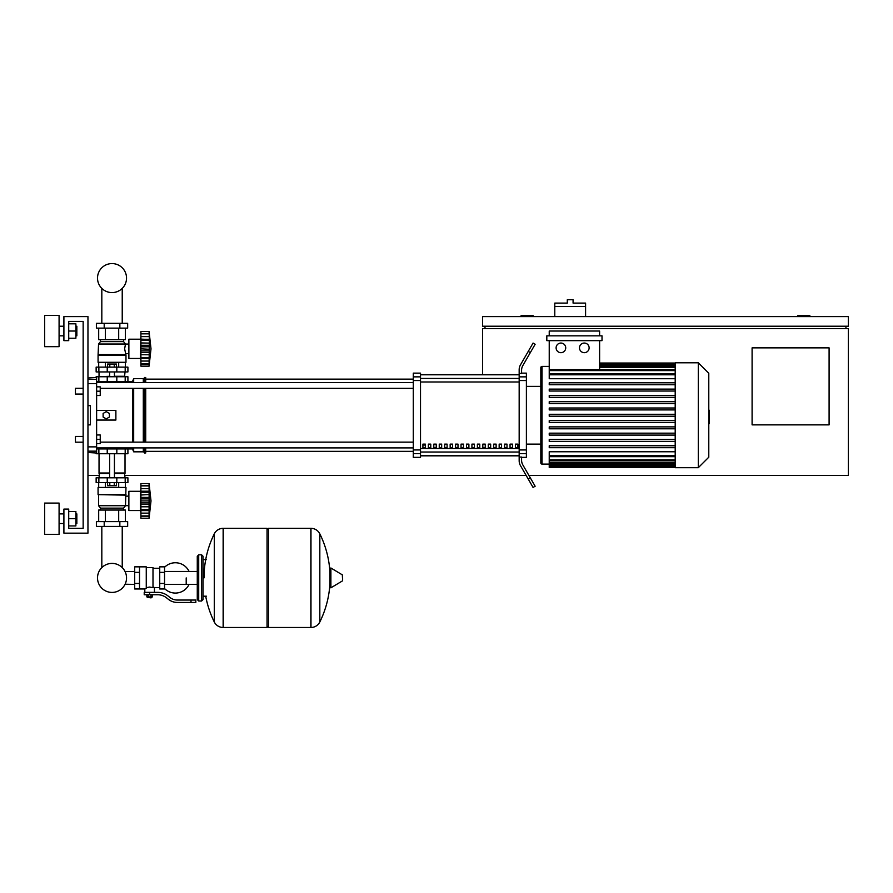 <?xml version="1.0" encoding="UTF-8"?>
<svg xmlns="http://www.w3.org/2000/svg" width="893" height="893" viewBox="0 0 893 893"><rect width="100%" height="100%" fill="white"/><g stroke="black" fill="none" stroke-linecap="round" stroke-linejoin="round"><path stroke-width="1.34" d="M585.585 306.478L554.787 306.478L554.787 303.107L567.301 303.107L567.301 299.747L573.072 299.747L573.072 303.107L585.585 303.107L585.585 316.591M554.787 316.591L554.787 306.478M809.851 316.591L809.851 315.62L797.817 315.62L797.817 316.591M533.121 316.591L533.121 315.62L521.099 315.62L521.099 316.591M482.6 374.625L482.6 328.624L848.35 328.624L848.35 475.4L528.89 475.4M526.111 475.4L125.02 475.4M99.034 475.4L87.96 475.4M829.095 424.867L752.096 424.867L752.096 347.868L829.095 347.868L829.095 424.867M848.35 316.591L482.6 316.591L482.6 326.213L848.35 326.213L848.35 316.591M484.999 326.213L484.999 328.624M845.939 326.213L845.939 328.624M75.447 439.311L75.447 436.42L83.149 436.42L83.149 394.07L75.447 394.07L75.447 388.299L83.149 388.299L83.149 321.402L68.716 321.402L68.716 340.646L63.905 340.646L63.905 316.591L87.96 316.591L87.96 533.154L63.905 533.154L63.905 509.088L68.716 509.088L68.716 528.343L83.149 528.343L83.149 442.191L75.447 442.191L75.447 439.311M75.447 436.42L75.447 442.191M96.623 434.98L100.239 434.98L100.239 439.311L96.623 439.311M100.239 439.311L100.239 443.642L96.623 443.642M75.447 388.299L75.447 394.07M96.623 386.848L100.239 386.848L100.239 391.179L96.623 391.179M100.239 391.179L100.239 395.51L96.623 395.51M134.709 584.379L125.087 584.234A14.511 14.511 0 0 1 97.516 577.905A14.511 14.511 0 0 1 112.027 563.405A14.511 14.511 0 0 1 126.538 577.905A14.511 14.511 0 0 1 112.027 592.416A14.511 14.511 0 0 1 97.516 577.905A14.511 14.511 0 0 0 125.087 584.234A14.511 14.511 0 0 1 97.516 577.905A14.511 14.511 0 0 1 101.824 567.591A14.511 14.511 0 0 0 97.516 577.905A14.511 14.511 0 0 1 101.824 567.591L101.824 526.412M186.202 577.905L186.202 584.379L186.202 577.905M122.229 526.412L122.229 567.591A14.511 14.511 0 0 1 125.087 571.587A14.511 14.511 0 0 0 122.229 567.591A14.511 14.511 0 0 1 125.087 571.587L134.709 571.442M164.546 588.52A15.159 15.159 0 0 0 189.082 584.379M189.082 571.442A15.159 15.159 0 0 0 164.546 567.301M139.52 566.843L146.262 566.843L146.262 588.431L144.811 588.978L134.709 588.978L134.709 566.843L139.52 566.843L139.52 588.978M159.735 587.538L154.444 587.538L154.444 592.349M159.735 572.38L159.735 588.978L164.546 588.978L164.546 566.843L159.735 566.843L159.735 572.38L164.546 572.38M159.735 568.283L152.993 568.283M152.993 586.902L154.444 587.538M146.262 587.672L149.633 587.069L152.993 587.672L152.993 567.557L146.262 567.557M151.553 597.406L147.702 597.406L151.073 597.886L151.553 596.915M151.017 594.749L151.017 596.915L152.413 596.915L152.413 594.749M146.854 594.749L146.854 596.915L151.017 596.915M148.238 594.749L148.238 596.915M191.013 602.451L195.835 602.451L195.835 600.051L191.013 600.051L191.013 602.451L177.383 602.451A14.433 14.433 0 0 1 168.364 599.292L166.645 597.919A14.433 14.433 0 0 0 157.626 594.749L144.219 594.749L144.219 592.349L149.633 592.349L149.633 594.749M149.633 592.349L157.626 592.349A16.844 16.844 0 0 1 168.152 596.044L169.86 597.406A12.033 12.033 0 0 0 177.383 600.051L191.013 600.051M159.735 583.442L164.546 583.442M139.52 572.38L134.709 572.38M139.52 583.442L134.709 583.442M310.853 627.478L310.853 528.343L310.976 627.478A9.868 9.868 0 0 0 319.828 621.975L319.828 533.847A9.868 9.868 0 0 0 310.976 528.343L268.503 528.343L268.503 627.478L310.853 627.478M329.986 577.905L329.986 568.506L330.89 567.993L330.89 587.828L329.986 587.315L329.986 577.905M342.611 577.905L342.611 580.461L342.611 577.905M214.287 533.847A9.868 9.868 0 0 1 223.138 528.343L267.052 528.343L267.052 627.478L223.261 627.478L223.261 528.343L223.138 627.478A9.868 9.868 0 0 1 214.287 621.975L214.287 533.847A99.625 99.625 0 0 0 204.006 577.905M201.606 554.81L198.715 554.81L198.715 601.011L201.606 601.011L201.606 554.81L203.046 556.25L203.046 559.621L206.417 559.621M206.417 596.2L203.046 596.2L203.046 599.571L203.046 556.25M96.623 448.933L127.911 448.933L127.911 453.744L96.143 453.744M116.816 453.744L116.838 447.973L107.216 447.973L107.238 453.744M114.248 482.622L114.248 485.703L116.47 485.703L116.47 482.622M114.248 485.703L109.806 485.703L109.806 482.622M109.806 485.703L107.584 485.703L107.584 482.622M140.904 512.459L140.424 510.539L128.871 510.539L128.871 491.284L140.424 491.284L140.424 510.539M140.904 489.364L140.424 491.284M140.904 510.283L140.904 500.906L149.086 500.906L149.086 518.23L151.006 500.906L149.086 483.582L149.12 500.147M140.904 509.568L149.086 509.568L149.611 510.606L140.904 510.606L149.254 510.461M149.086 518.23L140.904 518.23L140.904 515.908L149.086 515.908L149.611 514.156L149.377 515.138M149.377 516.176L140.904 516.176L149.377 516.176M140.904 504.456L149.611 504.456L149.477 503.139M140.904 515.908L140.904 510.606M140.904 500.906L140.904 497.356L149.611 497.401M140.904 497.356L140.904 492.244L149.086 492.244L149.611 491.206L140.904 491.206L140.904 483.582L149.086 483.582L140.904 483.582M140.904 492.244L140.904 491.206M149.589 487.656L149.086 485.904L140.904 485.904M149.377 486.685L149.611 487.656M140.904 495.012L149.287 494.543M149.377 495.012L149.298 499.031M125.98 494.655L98.074 494.655L98.074 487.433L125.98 487.433L125.5 505.717L123.58 508.128L123.58 510.048M98.074 494.655L125.5 495.135M98.554 495.135L98.554 505.717L125.5 505.717M98.554 505.717L100.474 508.128L123.58 508.128M100.474 508.128L100.474 510.048M128.871 496.14L125.5 496.14M128.871 505.672L125.5 505.672M96.388 521.601L127.666 521.601L127.666 526.412L96.388 526.412L96.388 521.601M104.202 521.601L104.202 526.412M119.852 521.601L119.852 526.412M125.366 487.433L125.366 482.622M118.691 487.433L118.691 482.622M105.363 487.433L105.363 482.622M98.688 487.433L98.688 482.622M98.688 521.601L98.688 510.048L125.366 510.048L125.366 521.601M105.363 510.048L105.363 521.601M118.691 510.048L118.691 521.601M99.034 453.744L99.034 473L109.616 473M125.02 453.744L125.02 473L114.427 473M99.514 473L99.034 477.811M124.54 473L125.02 477.811M98.866 477.811L96.143 477.811L96.143 482.622L127.911 482.622L127.911 477.811L98.866 477.811L98.866 482.622M99.034 473.48L109.616 473.48M114.427 473.48L125.02 473.48M149.432 498.796L149.31 507.146M149.377 498.897L140.904 498.897L149.377 498.897M99.514 376.746L109.616 376.266M124.54 376.746L125.02 371.934M114.427 376.266L125.02 376.266M99.034 376.266L99.034 371.934M127.911 371.934L96.143 371.934L96.143 367.123L127.911 367.123L127.911 371.934M96.623 381.557L107.238 381.557L107.216 382.517L116.838 382.517L116.838 381.557L132.477 381.557L133.682 378.665L143.304 378.665L145.715 377.471L145.715 382.584M107.584 367.123L107.584 364.043L116.47 364.043L116.47 367.123M114.248 364.043L114.248 367.123M109.806 364.043L109.806 367.123M140.424 358.461L140.904 337.286L140.424 339.206L128.871 339.206L128.871 358.461L140.424 358.461L140.904 360.381M151.006 348.828L149.086 366.152L140.904 366.152L140.904 358.528L149.611 358.528L149.086 357.49L140.904 357.49L140.904 340.166L149.086 340.166L149.377 339.452L149.086 366.152L151.006 348.828L149.086 331.504L149.377 339.452L140.904 339.128L140.904 331.504L149.086 331.504L140.904 331.504M140.904 342.934L149.41 343.113M149.377 334.607L149.086 333.826L140.904 333.826M140.904 348.828L149.098 349.241M140.904 340.166L140.904 339.128M149.589 362.078L149.377 363.06L149.611 362.078M140.904 363.831L149.086 363.831L149.377 363.06M140.904 345.278L149.611 345.278L149.377 346.819L140.904 346.819M149.377 364.098L140.904 364.098L149.377 364.098M140.904 358.205L140.904 357.49M140.904 358.528L149.254 358.383M140.904 352.378L149.611 352.4M125.98 355.09L98.074 355.09L98.074 362.301L125.98 362.301L125.98 355.09L124.629 348.828L125.5 344.017L123.58 341.617L123.58 339.686M98.074 355.09L98.554 344.017L100.474 341.617L100.474 339.686M128.871 353.606L125.5 353.606M128.871 344.062L125.5 344.062M119.852 323.322L127.666 323.322L127.666 328.133L96.388 328.133L96.388 323.322L119.852 323.322L119.852 328.133M104.202 328.133L104.202 323.322M118.691 362.301L118.691 367.123M105.363 362.301L105.363 367.123M125.366 362.301L125.366 367.123M98.688 362.301L98.688 367.123M125.366 328.133L125.366 339.686L98.688 339.686L98.688 328.133M105.363 339.686L105.363 328.133M118.691 339.686L118.691 328.133M123.58 341.617L100.474 341.617M125.5 344.017L98.554 344.017M125.5 354.61L98.554 354.61M149.377 342.934L149.589 344.787M140.904 354.722L149.354 354.789M149.086 348.828L149.377 350.849L140.904 350.837M127.911 381.557L127.911 376.746L96.143 376.746L96.143 377.471M107.238 376.746L107.238 381.557L116.816 381.557L116.816 376.746M126.538 278.091A14.511 14.511 0 0 0 112.027 263.58A14.511 14.511 0 0 0 97.516 278.091A14.511 14.511 0 0 0 112.027 292.591A14.511 14.511 0 0 0 126.538 278.091M708.785 410.255L709.366 410.255L709.366 420.235L708.785 420.235M709.366 419.029L708.785 419.029M709.366 420.235L709.366 423.695L708.785 423.695M709.366 423.695L708.785 423.896M675.197 415.245L675.197 362.792L698.293 362.792L698.293 467.698L675.197 467.698L675.197 415.245M698.293 467.698L708.785 457.216L708.785 373.274L698.293 362.792M526.39 386.368L540.823 386.368L540.823 367.603A1.206 1.206 0 0 1 542.029 366.398A1.206 1.206 0 0 0 540.823 367.603L540.823 462.887A1.206 1.206 0 0 0 542.029 464.092L542.029 366.398L549.228 366.398M675.197 378.721L549.228 378.721L549.228 340.646M560.916 343.057A4.811 4.811 0 0 1 565.727 347.868A4.811 4.811 0 0 1 560.916 352.679A4.811 4.811 0 0 1 556.105 347.868A4.811 4.811 0 0 1 560.916 343.057M584.312 343.057A4.811 4.811 0 0 1 589.123 347.868A4.811 4.811 0 0 1 584.312 352.679A4.811 4.811 0 0 1 579.49 347.868A4.811 4.811 0 0 1 584.312 343.057M602.016 340.646L546.817 340.646L546.817 335.835L602.016 335.835L602.016 340.646M599.616 340.646L599.616 369.635L549.228 369.635M549.228 335.835L549.228 331.024L599.616 331.024L599.616 335.835M675.197 455.698L549.228 455.698L549.228 451.769L675.197 451.769M675.197 416.205L549.228 416.205L549.228 414.285L675.197 414.285M675.197 447.683L549.228 447.683L549.228 445.752L675.197 445.752M675.197 441.388L549.228 441.388L549.228 439.456L675.197 439.456M675.197 435.092L549.228 435.092L549.228 433.172L675.197 433.172M675.197 428.796L549.228 428.796L549.228 426.876L675.197 426.876M675.197 422.501L549.228 422.501L549.228 420.581L675.197 420.581M675.197 407.989L549.228 407.989L549.228 409.909L675.197 409.909M675.197 401.694L549.228 401.694L549.228 403.614L675.197 403.614M675.197 395.398L549.228 395.398L549.228 397.318L675.197 397.318M675.197 389.102L549.228 389.102L549.228 391.034L675.197 391.034M675.197 382.807L549.228 382.807L549.228 384.738L675.197 384.738M549.228 455.698L549.228 467.463L675.197 467.463M526.39 444.122L540.823 444.122L540.823 462.887A1.206 1.206 0 0 0 542.029 464.092L549.228 464.092M515.495 444.122L517.907 444.122L517.907 447.728L515.495 447.728L515.495 444.122M510.048 444.122L512.459 444.122L512.459 447.728L510.048 447.728L510.048 444.122M504.601 444.122L507.012 444.122L507.012 447.728L504.601 447.728L504.601 444.122M499.165 444.122L501.565 444.122L501.565 447.728L499.165 447.728L499.165 444.122M493.717 444.122L496.117 444.122L496.117 447.728L493.717 447.728L493.717 444.122M488.27 444.122L490.67 444.122L490.67 447.728L488.27 447.728L488.27 444.122M482.823 444.122L485.234 444.122L485.234 447.728L482.823 447.728L482.823 444.122M477.375 444.122L479.787 444.122L479.787 447.728L477.375 447.728L477.375 444.122M471.928 444.122L474.339 444.122L474.339 447.728L471.928 447.728L471.928 444.122M466.481 444.122L468.892 444.122L468.892 447.728L466.481 447.728L466.481 444.122M461.034 444.122L463.445 444.122L463.445 447.728L461.034 447.728L461.034 444.122M455.597 444.122L457.997 444.122L457.997 447.728L455.597 447.728L455.597 444.122M450.15 444.122L452.55 444.122L452.55 447.728L450.15 447.728L450.15 444.122M444.703 444.122L447.103 444.122L447.103 447.728L444.703 447.728L444.703 444.122M439.256 444.122L441.667 444.122L441.667 447.728L439.256 447.728L439.256 444.122M433.808 444.122L436.219 444.122L436.219 447.728L433.808 447.728L433.808 444.122M428.361 444.122L430.772 444.122L430.772 447.728L428.361 447.728L428.361 444.122M422.914 444.122L425.325 444.122L425.325 447.728L422.914 447.728L422.914 444.122M519.168 374.792L420.514 374.792M420.514 455.698L519.168 455.698M519.168 376.857L519.168 380.541L526.39 380.541L526.39 376.857L519.168 376.857L519.168 373.419L521.579 373.419L521.579 370.338A9.622 9.622 0 0 1 522.863 365.527A9.622 9.622 0 0 0 521.579 370.338M526.39 380.541L526.39 449.949L519.168 449.949L519.168 380.541M519.168 449.949L519.168 453.633L526.39 453.633L526.39 449.949M526.39 453.633L526.39 457.35L521.579 457.35M520.463 465.599A9.622 9.622 0 0 1 519.168 460.788L519.168 457.071L519.168 460.788A9.622 9.622 0 0 0 520.463 465.599L528.254 479.094L530.33 477.9L522.863 464.963A9.622 9.622 0 0 1 521.579 460.152L521.579 457.071L519.168 457.071L519.168 453.633M521.579 373.14L526.39 373.14L526.39 376.857M413.292 376.857L413.292 373.14L420.514 373.14L420.514 376.857L413.292 376.857L413.292 380.541L420.514 380.541L420.514 376.857M420.514 380.541L420.514 449.949L413.292 449.949L413.292 453.633L420.514 453.633L420.514 449.949M420.514 453.633L420.514 457.35L413.292 457.35L413.292 453.633M413.292 449.949L413.292 380.541M420.514 374.625L519.168 374.625M420.514 455.865L519.168 455.865M530.33 477.9L535.141 486.227L533.065 487.433L528.254 479.094M530.33 352.59L535.141 344.263L533.065 343.057L528.254 351.396L530.33 352.59L522.863 365.527M519.168 369.702L519.168 373.419L519.168 369.702A9.622 9.622 0 0 1 520.463 364.891L528.254 351.396M522.863 464.963A9.622 9.622 0 0 1 521.579 460.152M100.239 388.355L413.292 388.355M96.623 382.584L413.292 382.584M425.325 447.728L425.325 444.122M422.914 445.027L425.325 445.027M127.911 448.933L132.477 448.933L133.682 451.825L143.304 451.825L145.715 453.019L145.715 447.906M126.46 381.557L125.444 382.584M125.444 447.906L126.46 448.933M132.477 448.933L132.477 447.906M132.477 442.135L132.477 388.355M132.477 382.584L132.477 381.557M106.256 418.862L103.119 417.053L103.119 413.437L106.256 411.628L109.381 413.437L109.381 417.053L106.256 418.862M96.623 410.434L115.878 410.434L115.878 420.056L96.623 420.056M145.715 442.135L145.715 388.355M144.51 453.019L144.51 447.906M144.51 442.135L144.51 388.355M144.51 382.584L144.51 377.471M143.304 451.825L143.304 447.906M143.304 442.135L143.304 388.355M143.304 382.584L143.304 378.665M133.682 451.825L133.682 447.906M133.682 442.135L133.682 388.355M133.682 382.584L133.682 378.665M87.96 383.622L96.623 383.622L96.623 377.471L87.96 377.996M87.96 452.494L96.623 453.019L96.623 446.868L87.96 446.868M87.96 405.623L90.372 405.623L90.372 424.867L87.96 424.867M96.623 383.622L96.623 446.868M90.372 405.623L90.372 424.867M76.843 335.835L76.843 326.213L76.843 335.835L75.883 335.835M59.083 331.024L59.083 346.663L44.65 346.663L44.65 315.385L59.083 315.385L59.083 331.024M76.843 523.532L76.843 513.899L76.843 523.532L75.883 523.532M59.083 518.71L59.083 534.36L44.65 534.36L44.65 503.072L59.083 503.072L59.083 518.71M68.716 525.932L75.883 525.932L75.883 511.499L68.716 511.499M68.716 518.71L75.883 518.71M68.716 338.246L75.883 338.246L75.883 323.802L68.716 323.802M68.716 331.024L75.883 331.024M83.149 442.191L83.149 528.343L68.716 528.343L83.149 528.343L83.149 321.402L68.716 321.402L83.149 321.402L83.149 388.299M83.149 436.42L83.149 394.07M310.976 627.478L310.976 528.343M342.611 580.461L342.32 574.846L330.89 567.993M223.138 528.343L223.138 627.478M98.866 453.744L98.866 448.933M125.187 453.744L125.187 448.933M140.904 513.129L149.377 513.129M140.904 506.8L149.377 506.8M140.904 502.915L149.377 502.915M140.904 488.694L149.377 488.694M140.904 485.636L149.377 485.636M107.238 477.811L107.238 482.622M116.816 477.811L116.816 482.622M125.187 477.811L125.187 482.622M98.866 371.934L98.866 367.123M107.238 371.934L107.238 367.123M116.816 371.934L116.816 367.123M125.187 371.934L125.187 367.123M140.904 361.051L149.377 361.051M140.904 336.616L149.377 336.616M140.904 333.558L149.377 333.558M98.866 376.746L98.866 381.557M125.187 376.746L125.187 381.557M709.366 415.256L708.785 415.256M709.366 411.461L708.785 411.461M675.197 364.377L599.616 364.377M675.197 365.561L599.616 365.561M675.197 367.592L599.616 367.592M675.197 370.606L549.228 370.606M675.197 374.792L549.228 374.792M675.197 466.113L549.228 466.113M675.197 464.929L549.228 464.929M675.197 462.898L549.228 462.898M675.197 459.884L549.228 459.884M519.168 378.453L420.514 378.453M519.168 448.509L420.514 448.509M420.514 452.037L519.168 452.037M420.514 381.981L519.168 381.981M96.623 379.335L87.96 379.335M87.96 451.155L96.623 451.155M122.229 323.322L122.229 288.406M101.824 288.406L101.824 323.322M197.275 584.379L164.546 584.379M197.275 571.442L164.546 571.442M144.811 588.978L144.811 592.349M319.828 621.975A99.625 99.625 0 0 0 329.986 582.805M329.986 573.016A99.625 99.625 0 0 0 319.828 533.847M342.32 580.975L330.89 587.828M267.052 529.783L268.503 528.343M267.052 626.038L268.503 627.478M205.703 596.2A99.625 99.625 0 0 0 214.287 621.975M198.715 601.011L197.275 599.571L197.275 556.25L198.715 554.81M201.606 601.011L203.046 599.571M124.149 447.906L124.149 448.933M99.893 448.933L99.893 447.906M114.427 477.811L114.427 453.744M109.616 477.811L109.616 453.744M140.904 491.351L149.254 491.351M140.904 485.747L149.12 485.747M140.904 516.076L149.12 516.076M114.427 371.934L114.427 376.746M109.616 371.934L109.616 376.746M140.904 339.273L149.254 339.273M140.904 333.669L149.12 333.669M140.904 363.998L149.12 363.998M99.893 381.557L99.893 382.584M124.149 381.557L124.149 382.584M675.197 363.027L599.616 363.027M599.616 363.418L675.197 363.418M599.616 364.601L675.197 364.601M599.616 366.632L675.197 366.632M599.616 369.635L675.197 369.635M549.228 373.832L675.197 373.832M675.197 467.072L549.228 467.072M675.197 465.889L549.228 465.889M675.197 463.858L549.228 463.858M675.197 460.855L549.228 460.855M675.197 456.658L549.228 456.658M145.715 451.345L413.292 451.345M145.715 379.145L413.292 379.145M413.292 442.135L100.239 442.135M413.292 447.906L96.623 447.906M59.083 335.835L63.905 335.835M59.083 523.532L63.905 523.532M59.083 513.899L63.905 513.899M75.883 513.899L76.843 513.899M59.083 326.213L63.905 326.213M75.883 326.213L76.843 326.213"/></g></svg>
